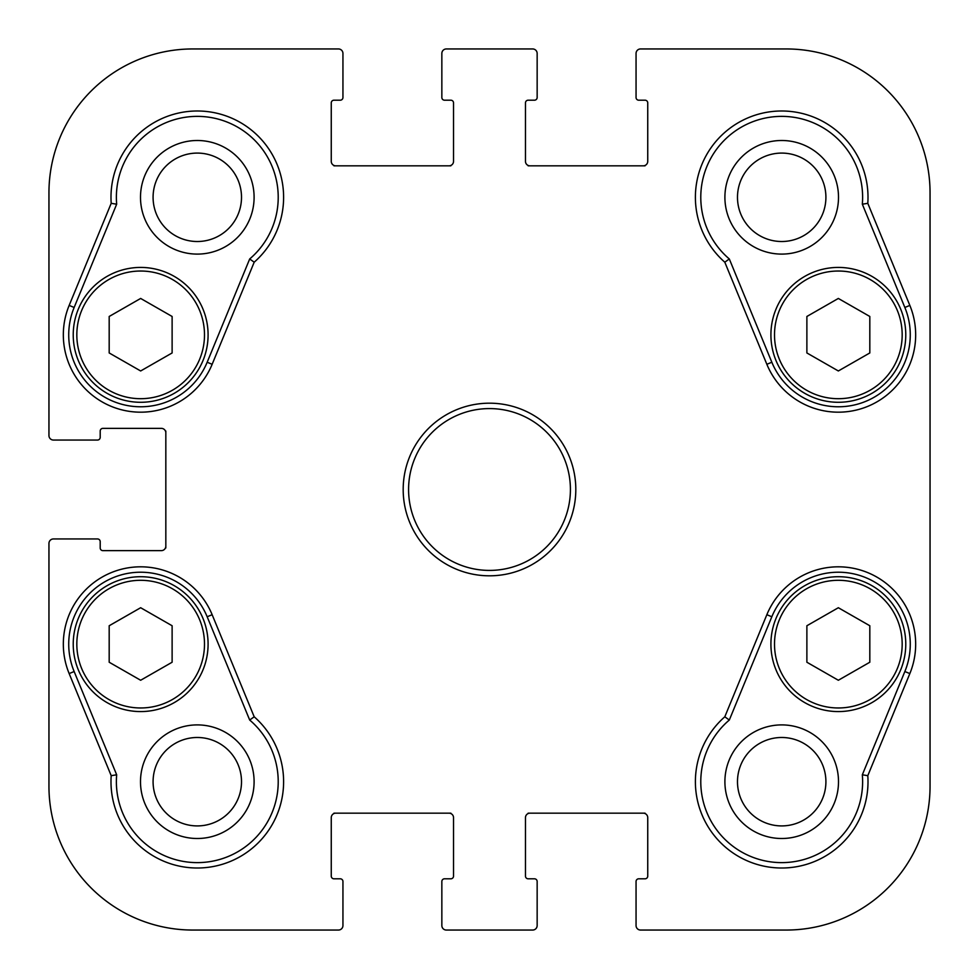 <?xml version="1.0" encoding="UTF-8"?>
<svg xmlns="http://www.w3.org/2000/svg" width="979" height="979" viewBox="0 0 979 979"><rect width="100%" height="100%" fill="white"/><g stroke="black" fill="none" stroke-linecap="round" stroke-linejoin="round"><path stroke-width="1.47" d="M766.851 364.298A77.317 77.317 0 0 0 867.786 406.358A77.317 77.317 0 0 0 909.846 305.424L867.798 203.326A86.311 86.311 0 0 0 748.837 117.492A86.311 86.311 0 0 0 724.803 262.201L766.851 364.298L771.831 362.242L729.306 258.958A80.914 80.914 0 0 1 750.893 122.473A80.914 80.914 0 0 1 862.328 204.195L904.853 307.467A71.932 71.932 0 0 1 865.73 401.366A71.932 71.932 0 0 1 771.831 362.242M838.501 197.293A56.794 56.794 0 0 0 753.304 148.11A56.794 56.794 0 0 0 753.304 246.488A56.794 56.794 0 0 0 838.501 197.293M724.803 262.201A1384.184 978.767 67.6 0 0 729.306 258.958M249.694 258.958L207.169 362.242A71.932 71.932 0 0 1 113.27 401.366A71.932 71.932 0 0 1 74.147 307.467L116.672 204.195A80.914 80.914 0 0 1 228.107 122.473A80.914 80.914 0 0 1 249.694 258.958A1384.184 978.767 112.4 0 0 254.197 262.201A86.311 86.311 0 0 0 230.163 117.492A86.311 86.311 0 0 0 111.202 203.326L69.154 305.424A77.317 77.317 0 0 0 111.214 406.358A77.317 77.317 0 0 0 212.149 364.298L254.197 262.201M254.099 197.293A56.794 56.794 0 0 0 168.902 148.11A56.794 56.794 0 0 0 168.902 246.488A56.794 56.794 0 0 0 254.099 197.293M172.12 662.232L140.658 680.258L109.183 662.232L109.183 625.752L140.658 607.726L172.12 625.752L172.12 662.232M869.817 352.954L838.342 370.968L806.88 352.954L806.88 316.474L838.342 298.448L869.817 316.474L869.817 352.954M869.817 662.232L838.342 680.258L806.88 662.232L806.88 625.752L838.342 607.726L869.817 625.752L869.817 662.232M172.12 352.954L140.658 370.968L109.183 352.954L109.183 316.474L140.658 298.448L172.12 316.474L172.12 352.954M770.914 644.145A67.429 67.429 0 0 0 872.056 702.543A67.429 67.429 0 0 0 872.056 585.748A67.429 67.429 0 0 0 770.914 644.145M838.501 781.707A56.794 56.794 0 0 0 753.304 732.512A56.794 56.794 0 0 0 753.304 830.89A56.794 56.794 0 0 0 838.501 781.707M73.229 334.855A67.429 67.429 0 0 0 174.372 393.252A67.429 67.429 0 0 0 174.372 276.457A67.429 67.429 0 0 0 73.229 334.855M770.914 334.855A67.429 67.429 0 0 0 872.056 393.252A67.429 67.429 0 0 0 872.056 276.457A67.429 67.429 0 0 0 770.914 334.855M73.229 644.145A67.429 67.429 0 0 0 174.372 702.543A67.429 67.429 0 0 0 174.372 585.748A67.429 67.429 0 0 0 73.229 644.145M254.099 781.707A56.794 56.794 0 0 0 168.902 732.512A56.794 56.794 0 0 0 168.902 830.89A56.794 56.794 0 0 0 254.099 781.707M192.802 930.05L338.453 930.05A4.491 4.491 0 0 0 342.944 925.559L342.944 881.504A2.692 2.692 0 0 0 340.251 878.799L333.961 878.799A2.692 2.692 0 0 1 331.257 876.107L331.257 817.661A4.491 4.491 0 0 1 335.76 813.17L449.043 813.17A4.491 4.491 0 0 1 453.534 817.661L453.534 876.107A2.692 2.692 0 0 1 450.842 878.799L444.552 878.799A2.692 2.692 0 0 0 441.847 881.504L441.847 925.559A4.491 4.491 0 0 0 446.338 930.05L532.662 930.05A4.491 4.491 0 0 0 537.153 925.559L537.153 881.504A2.692 2.692 0 0 0 534.448 878.799L528.158 878.799A2.692 2.692 0 0 1 525.466 876.107L525.466 817.661A4.491 4.491 0 0 1 529.957 813.17L643.24 813.17A4.491 4.491 0 0 1 647.743 817.661L647.743 876.107A2.692 2.692 0 0 1 645.039 878.799L638.749 878.799A2.692 2.692 0 0 0 636.056 881.504L636.056 925.559A4.491 4.491 0 0 0 640.547 930.05L786.198 930.05A143.852 143.852 0 0 0 930.05 786.198L930.05 192.802A143.852 143.852 0 0 0 786.198 48.95L640.547 48.95A4.491 4.491 0 0 0 636.056 53.441L636.056 97.496A2.692 2.692 0 0 0 638.749 100.201L645.039 100.201A2.692 2.692 0 0 1 647.743 102.893L647.743 161.339A4.491 4.491 0 0 1 643.24 165.83L529.957 165.83A4.491 4.491 0 0 1 525.466 161.339L525.466 102.893A2.692 2.692 0 0 1 528.158 100.201L534.448 100.201A2.692 2.692 0 0 0 537.153 97.496L537.153 53.441A4.491 4.491 0 0 0 532.662 48.95L446.338 48.95A4.491 4.491 0 0 0 441.847 53.441L441.847 97.496A2.692 2.692 0 0 0 444.552 100.201L450.842 100.201A2.692 2.692 0 0 1 453.534 102.893L453.534 161.339A4.491 4.491 0 0 1 449.043 165.83L335.76 165.83A4.491 4.491 0 0 1 331.257 161.339L331.257 102.893A2.692 2.692 0 0 1 333.961 100.201L340.251 100.201A2.692 2.692 0 0 0 342.944 97.496L342.944 53.441A4.491 4.491 0 0 0 338.453 48.95L192.802 48.95A143.852 143.852 0 0 0 48.95 192.802L48.95 435.557A4.491 4.491 0 0 0 53.441 440.048L97.496 440.048A2.692 2.692 0 0 0 100.201 437.356L100.201 431.054A2.692 2.692 0 0 1 102.893 428.361L161.339 428.361A4.491 4.491 0 0 1 165.83 432.853L165.83 546.147A4.491 4.491 0 0 1 161.339 550.639L102.893 550.639A2.692 2.692 0 0 1 100.201 547.946L100.201 541.644A2.692 2.692 0 0 0 97.496 538.952L53.441 538.952A4.491 4.491 0 0 0 48.95 543.443L48.95 786.198A143.852 143.852 0 0 0 192.802 930.05L336.654 930.05M766.851 614.702L724.803 716.799A86.311 86.311 0 0 0 748.837 861.508A86.311 86.311 0 0 0 867.798 775.674L909.846 673.576A77.317 77.317 0 0 0 867.786 572.642A77.317 77.317 0 0 0 766.851 614.702L771.831 616.758A71.932 71.932 0 0 1 865.73 577.634A71.932 71.932 0 0 1 904.853 671.533L862.328 774.805A80.914 80.914 0 0 1 750.893 856.527A80.914 80.914 0 0 1 729.306 720.042L771.831 616.758M254.197 716.799L212.149 614.702A77.317 77.317 0 0 0 111.214 572.642A77.317 77.317 0 0 0 69.154 673.576L111.202 775.674A86.311 86.311 0 0 0 230.163 861.508A86.311 86.311 0 0 0 254.197 716.799A1384.184 978.767 -112.4 0 0 249.694 720.042A80.914 80.914 0 0 1 228.107 856.527A80.914 80.914 0 0 1 116.672 774.805L74.147 671.533A71.932 71.932 0 0 1 113.27 577.634A71.932 71.932 0 0 1 207.169 616.758L249.694 720.042M575.811 489.5A86.311 86.311 0 0 0 446.338 414.753A86.311 86.311 0 0 0 446.338 564.247A86.311 86.311 0 0 0 575.811 489.5M570.414 489.5A80.914 80.914 0 0 1 489.5 570.414A80.914 80.914 0 0 1 408.586 489.5A80.914 80.914 0 0 1 489.5 408.586A80.914 80.914 0 0 1 570.414 489.5M241.507 197.293A44.202 44.202 0 0 1 175.192 235.584A44.202 44.202 0 0 1 175.192 159.014A44.202 44.202 0 0 1 241.507 197.293M241.507 781.707A44.202 44.202 0 0 1 175.192 819.986A44.202 44.202 0 0 1 175.192 743.416A44.202 44.202 0 0 1 241.507 781.707M825.909 781.707A44.202 44.202 0 0 1 759.594 819.986A44.202 44.202 0 0 1 759.594 743.416A44.202 44.202 0 0 1 825.909 781.707M825.909 197.293A44.202 44.202 0 0 1 759.594 235.584A44.202 44.202 0 0 1 759.594 159.014A44.202 44.202 0 0 1 825.909 197.293M111.202 203.326A1384.184 978.767 112.4 0 0 116.672 204.195M111.202 775.674A1384.184 978.767 -112.4 0 1 116.672 774.805M724.803 716.799A1384.184 978.767 -67.6 0 1 729.306 720.042M867.798 775.674A1384.184 978.767 -67.6 0 0 862.328 774.805M867.798 203.326A1384.184 978.767 67.6 0 1 862.328 204.195M930.05 693.193L930.05 695.861M930.05 658.806L930.05 680.234M930.05 524.291L930.05 541.289M930.05 508.566L930.05 511.295M930.05 486.685L930.05 495.533M930.05 478.572L930.05 484.825M930.05 299.415L930.05 315.471M930.05 270.302L930.05 277.718M930.05 379.424L930.05 387.182M930.05 388.908L930.05 392.873M930.05 359.893L930.05 361.618M930.05 322.629L930.05 338.293M930.05 562.435L930.05 578.981M930.05 435.716L930.05 460.485M930.05 192.802L930.05 394.5M930.05 584.5L930.05 786.198M786.198 930.05L642.346 930.05M48.95 786.198L48.95 545.242M192.802 48.95L336.654 48.95M528.158 813.17L529.957 813.17M643.24 813.17L645.039 813.17M333.961 813.17L335.76 813.17M449.043 813.17L450.842 813.17M645.039 165.83L643.24 165.83M529.957 165.83L528.158 165.83M450.842 165.83L449.043 165.83M335.76 165.83L333.961 165.83M165.83 431.054L165.83 432.853M165.83 546.147L165.83 547.946M642.346 48.95L786.198 48.95M48.95 433.758L48.95 192.802M904.853 307.467L909.846 305.424M207.169 362.242L212.149 364.298M74.147 307.467L69.154 305.424M76.827 644.145A63.831 63.831 0 0 1 172.573 588.856A63.831 63.831 0 0 1 172.573 699.422A63.831 63.831 0 0 1 76.827 644.145M774.511 334.855A63.831 63.831 0 0 1 870.258 279.578A63.831 63.831 0 0 1 870.258 390.144A63.831 63.831 0 0 1 774.511 334.855M774.511 644.145A63.831 63.831 0 0 1 870.258 588.856A63.831 63.831 0 0 1 870.258 699.422A63.831 63.831 0 0 1 774.511 644.145M76.827 334.855A63.831 63.831 0 0 1 172.573 279.578A63.831 63.831 0 0 1 172.573 390.144A63.831 63.831 0 0 1 76.827 334.855M74.147 671.533L69.154 673.576M207.169 616.758L212.149 614.702M904.853 671.533L909.846 673.576"/></g></svg>
